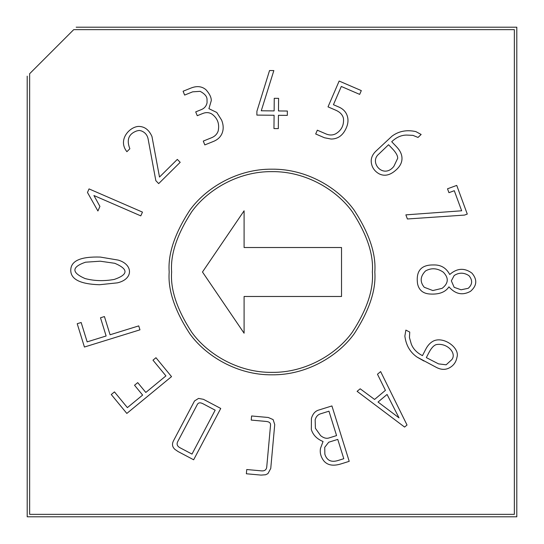 <?xml version="1.0" encoding="UTF-8"?>
<svg xmlns="http://www.w3.org/2000/svg" width="544" height="544" viewBox="0 0 544 544"><rect width="100%" height="100%" fill="white"/><g stroke="black" fill="none" stroke-linecap="round" stroke-linejoin="round"><path stroke-width="0.82" d="M73.712 29.648L29.648 73.712L29.648 514.352L514.352 514.352L514.352 29.648L73.712 29.648L514.352 29.648L514.352 514.352L29.648 514.352L29.648 73.712L73.712 29.648M99.919 206.394L97.92 210.997L87.475 192.481L89.032 188.904L142.467 212.112L140.787 215.873L93.928 195.527L99.919 206.394L97.92 210.997L99.919 206.394L93.928 195.527L140.787 215.873L142.467 212.112L89.032 188.904L87.475 192.481L89.032 188.904L142.467 212.112L140.787 215.873M151.973 136.537C148.988 129.717 144.425 126.337 138.292 126.419C128.962 127.214 117.654 140.223 126.902 151.701C117.654 140.223 128.962 127.214 138.292 126.419C144.425 126.337 148.988 129.717 151.973 136.537L159.501 177.045L177.324 159.406L180.193 162.309L158.678 183.607L155.836 180.676L148.124 139.026C147.315 135.021 145.024 132.308 141.25 130.873L139.223 130.417L136.809 130.914C128.649 133.878 126.337 139.828 129.866 148.764L126.902 151.701L129.866 148.764C126.337 139.828 128.649 133.878 136.809 130.914L139.223 130.417L141.25 130.873C145.024 132.308 147.315 135.021 148.124 139.026L155.836 180.676L158.678 183.607L180.193 162.309L177.324 159.406L159.501 177.045L151.973 136.537C148.988 129.717 144.425 126.337 138.292 126.419C128.962 127.214 117.654 140.223 126.902 151.701L129.866 148.764C126.337 139.828 128.649 133.878 136.809 130.914C128.649 133.878 126.337 139.828 129.866 148.764M184.634 95.071L192.658 91.834L184.634 95.071L183.09 91.242L190.951 88.074C196.921 85.694 201.96 86.272 206.06 89.814C209.678 93.935 211.412 97.553 211.262 100.681L208.923 108.678L216.791 112.472L221.592 120.068C223.441 124.63 223.672 128.853 222.299 132.736C220.837 136.768 217.824 139.692 213.262 141.508L204.816 144.908L203.272 141.086L211.507 137.761C214.846 136.422 217.063 134.171 218.171 131.016C219.667 123.835 217.566 118.177 211.854 114.029C209.086 112.356 206.047 112.18 202.742 113.492L197.254 115.709L195.711 111.88L201.239 109.65C204.401 108.385 206.339 106.087 207.067 102.755L207.026 99.532C207.087 96.567 204.796 93.833 200.144 91.331L192.658 91.834L184.634 95.071L192.658 91.834L200.144 91.331C204.796 93.833 207.087 96.567 207.026 99.532L207.067 102.755C206.339 106.087 204.401 108.385 201.239 109.65L195.711 111.88L197.254 115.709L202.742 113.492C206.047 112.18 209.086 112.356 211.854 114.029C217.566 118.177 219.667 123.835 218.171 131.016C217.063 134.171 214.846 136.422 211.507 137.761L203.272 141.086L204.816 144.908L213.262 141.508C217.824 139.692 220.837 136.768 222.299 132.736C223.672 128.853 223.441 124.63 221.592 120.068L216.791 112.472L208.923 108.678L211.262 100.681C211.412 97.553 209.678 93.935 206.06 89.814C201.96 86.272 196.921 85.694 190.951 88.074L183.09 91.242L184.634 95.071L183.09 91.242L190.951 88.074C196.921 85.694 201.96 86.272 206.06 89.814M278.603 98.348L278.48 110.949L287.361 111.037L287.32 115.382L278.44 115.301L278.317 128.622L273.965 128.581L274.094 115.26L256.87 115.097L256.904 111.282L269.538 70.543L273.843 70.584L261.263 110.786L274.135 110.908L274.251 98.308L278.603 98.348L274.251 98.308L274.135 110.908L261.263 110.786L273.843 70.584L269.538 70.543L256.904 111.282L256.87 115.097L274.094 115.26L273.965 128.581L278.317 128.622L278.44 115.301L287.32 115.382L287.361 111.037L278.48 110.949L278.603 98.348L274.251 98.308M359.672 94.384L341.306 86.462L333.438 104.706L338.83 107.032C343.06 108.875 345.841 111.751 347.174 115.661C348.48 119.449 348.208 123.468 346.372 127.718C343.114 135.293 338.008 139.067 331.044 139.033L324.462 137.761L315.69 133.98L317.322 130.193L325.931 133.899C329.474 135.422 332.785 135.354 335.886 133.702C341.557 130.247 344.08 125.147 343.454 118.402C342.638 114.818 340.054 112.078 335.716 110.187L328.018 106.862L339.15 81.042L361.304 90.596L359.672 94.384L361.304 90.596L339.15 81.042L328.018 106.862L335.716 110.187C340.054 112.078 342.638 114.818 343.454 118.402C344.08 125.147 341.557 130.247 335.886 133.702C332.785 135.354 329.474 135.422 325.931 133.899L317.322 130.193L315.69 133.98L324.462 137.761L331.044 139.033C338.008 139.067 343.114 135.293 346.372 127.718C348.208 123.468 348.48 119.449 347.174 115.661C345.841 111.751 343.06 108.875 338.83 107.032L333.438 104.706L341.306 86.462L359.672 94.384L361.304 90.596L339.15 81.042L328.018 106.862L335.716 110.187L328.018 106.862M415.84 131.594L421.144 134.463L418.03 137.442L412.937 135.368L406.572 135.068C401.268 135.116 396.311 137.34 391.707 141.732L396.392 146.622C399.969 150.348 401.832 154.129 401.982 157.971C402.138 162.037 400.411 165.804 396.794 169.279C390.612 175.216 384.669 176.705 378.964 173.747C374.537 171.163 371.98 167.457 371.307 162.636C370.777 158.426 372.327 154.578 375.965 151.096L392.047 136.122C398.82 131.111 406.749 129.601 415.84 131.594L421.144 134.463L415.84 131.594C406.749 129.601 398.82 131.111 392.047 136.122L375.965 151.096C372.327 154.578 370.777 158.426 371.307 162.636C371.98 167.457 374.537 171.163 378.964 173.747C384.669 176.705 390.612 175.216 396.794 169.279C400.411 165.804 402.138 162.037 401.982 157.971C401.832 154.129 399.969 150.348 396.392 146.622L391.707 141.732C396.311 137.34 401.268 135.116 406.572 135.068L412.937 135.368L418.03 137.442L421.144 134.463L418.03 137.442M377.475 374.238L380.637 371.586L407.028 425.02L404.586 427.067L357.102 391.326L360.189 388.797L374.571 399.446L385.424 390.34L377.475 374.238L380.637 371.586L377.475 374.238L385.424 390.34L374.571 399.446L360.189 388.797L357.102 391.326L404.586 427.067L407.028 425.02L404.586 427.067L357.102 391.326L360.189 388.797M374.816 272C376.19 289.87 369.335 310.434 354.253 333.69C338.477 355.769 306.904 375.224 272 374.816C237.096 375.224 205.523 355.769 189.747 333.69C174.665 310.434 167.81 289.87 169.184 272C167.81 254.13 174.665 233.566 189.747 210.31C205.523 188.231 237.096 168.776 272 169.184C306.904 168.776 338.477 188.231 354.253 210.31C369.335 233.566 376.19 254.13 374.816 272C376.19 254.13 369.335 233.566 354.253 210.31C338.477 188.231 306.904 168.776 272 169.184C237.096 168.776 205.523 188.231 189.747 210.31C174.665 233.566 167.81 254.13 169.184 272C167.81 289.87 174.665 310.434 189.747 333.69C205.523 355.769 237.096 375.224 272 374.816C306.904 375.224 338.477 355.769 354.253 333.69C369.335 310.434 376.19 289.87 374.816 272M138.734 325.897L139.958 329.834L84.429 347.031L77.214 323.721L81.158 322.504L87.156 341.87L106.134 335.988L100.49 317.784L104.434 316.56L110.072 334.771L138.734 325.897L139.958 329.834L138.734 325.897L110.072 334.771L104.434 316.56L100.49 317.784L106.134 335.988L87.156 341.87L81.158 322.504L77.214 323.721L84.429 347.031L77.214 323.721L81.158 322.504M145.812 392.455L165.927 375.89L152.986 360.176L155.965 357.721L171.53 376.625L126.834 413.433L111.268 394.529L114.451 391.904L127.391 407.619L142.63 395.08L134.531 385.247L137.714 382.622L145.812 392.455L137.714 382.622L134.531 385.247L142.63 395.08L127.391 407.619L114.451 391.904L111.268 394.529L126.834 413.433L171.53 376.625L155.965 357.721L152.986 360.176L165.927 375.89L145.812 392.455M194.521 400.955L198.553 398.412L203.449 399.323L220.742 408.456L193.65 459.775L178.099 451.568L174.937 449.392C172.237 446.937 171.775 444.04 173.543 440.694L194.521 400.955L198.553 398.412L203.449 399.323L220.742 408.456L203.449 399.323L198.553 398.412L194.521 400.955L173.543 440.694C171.775 444.04 172.237 446.937 174.937 449.392L178.099 451.568L193.65 459.775L220.742 408.456L193.65 459.775L178.099 451.568L174.937 449.392C172.237 446.937 171.775 444.04 173.543 440.694M267.94 473.613L270.749 468.459L267.94 473.613L265.635 474.756L261.011 475.096L246.357 473.77L246.745 469.526L261.44 470.859C264.704 471.152 266.478 469.792 266.757 466.793L270.538 425.163C270.722 422.967 269.246 421.722 266.104 421.43L251.226 420.084L251.6 415.97L268.26 417.486L273.115 419.587L274.734 424.558L270.749 468.459L267.94 473.613L265.635 474.756L261.011 475.096L246.357 473.77L261.011 475.096L265.635 474.756L267.94 473.613L270.749 468.459L274.734 424.558L273.115 419.587L268.26 417.486L251.6 415.97L251.226 420.084L266.104 421.43C269.246 421.722 270.722 422.967 270.538 425.163L266.757 466.793C266.478 469.792 264.704 471.152 261.44 470.859L246.745 469.526L261.44 470.859L246.745 469.526L246.357 473.77L246.745 469.526M311.324 429.515L311.426 418.397C312.732 413.957 315.064 411.21 318.437 410.149L331.922 405.94L349.214 461.332L341.04 463.889C333.18 466.33 327.406 465.283 323.707 460.748C320.783 456.77 319.709 452.642 320.498 448.358L323.054 441.497C316.941 439.015 313.031 435.023 311.324 429.515L311.426 418.397C312.732 413.957 315.064 411.21 318.437 410.149L331.922 405.94L318.437 410.149C315.064 411.21 312.732 413.957 311.426 418.397L311.324 429.515C313.031 435.023 316.941 439.015 323.054 441.497L320.498 448.358C319.709 452.642 320.783 456.77 323.707 460.748C327.406 465.283 333.18 466.33 341.04 463.889L349.214 461.332L331.922 405.94L349.214 461.332L341.04 463.889C333.18 466.33 327.406 465.283 323.707 460.748C320.783 456.77 319.709 452.642 320.498 448.358M404.865 336.09L405.872 330.099L409.741 332.085L409.448 337.579L411.21 343.774C413.005 348.758 416.752 352.716 422.464 355.64L425.578 349.574C427.876 345.018 430.841 342.02 434.472 340.571C444.904 336.824 459.986 348.405 456.974 357.245C456.096 362.216 453.417 365.833 448.943 368.098C445.114 369.954 440.966 369.75 436.512 367.472L417.078 357.109C410.081 352.254 406.014 345.25 404.865 336.09L405.872 330.099L404.865 336.09C406.014 345.25 410.081 352.254 417.078 357.109L436.512 367.472C440.966 369.75 445.114 369.954 448.943 368.098C453.417 365.833 456.096 362.216 456.974 357.245C459.986 348.405 444.904 336.824 434.472 340.571C430.841 342.02 427.876 345.018 425.578 349.574L422.464 355.64C416.752 352.716 413.005 348.758 411.21 343.774L409.448 337.579L409.741 332.085L409.448 337.579L411.21 343.774L409.448 337.579M448.95 286.858C445.386 292.21 439.049 294.59 429.937 294.018C423.116 293.583 419.002 290.224 417.588 283.934C415.854 271.714 420.566 265.39 431.725 264.962L434.153 264.935C441.164 264.901 446.352 268.09 449.732 274.509C457.048 268.104 464.447 267.641 471.927 273.122C477.469 279.63 476.993 285.702 470.506 291.326C462.563 295.671 455.376 294.182 448.95 286.858C445.386 292.21 439.049 294.59 429.937 294.018C439.049 294.59 445.386 292.21 448.95 286.858C455.376 294.182 462.563 295.671 470.506 291.326C476.993 285.702 477.469 279.63 471.927 273.122C464.447 267.641 457.048 268.104 449.732 274.509C446.352 268.09 441.164 264.901 434.153 264.935L431.725 264.962C420.566 265.39 415.854 271.714 417.588 283.934C419.002 290.224 423.116 293.583 429.937 294.018C423.116 293.583 419.002 290.224 417.588 283.934C415.854 271.714 420.566 265.39 431.725 264.962M448.943 192.671L447.515 188.795L448.943 192.671L447.515 188.795L456.736 185.409L467.276 214.078L464.535 215.084L407.388 218.98L405.872 214.86L461.666 210.786L454.288 190.706L448.943 192.671L454.288 190.706L461.666 210.786L405.872 214.86L407.388 218.98L464.535 215.084L467.276 214.078L456.736 185.409L447.515 188.795L456.736 185.409L467.276 214.078L464.535 215.084L407.388 218.98L405.872 214.86M100.354 257.081L118.164 260.086C133.171 264.37 133.634 279.194 117.327 282.86L99.45 284.736C80.029 284.111 70.468 279.16 70.768 269.885C71.074 260.726 80.94 256.462 100.354 257.081C80.94 256.462 71.074 260.726 70.768 269.885C70.468 279.16 80.029 284.111 99.45 284.736L117.327 282.86L99.45 284.736C80.029 284.111 70.468 279.16 70.768 269.885C71.074 260.726 80.94 256.462 100.354 257.081L118.164 260.086C133.171 264.37 133.634 279.194 117.327 282.86C133.634 279.194 133.171 264.37 118.164 260.086M171.632 272C170.292 289.442 176.984 309.516 191.706 332.221C207.108 353.777 237.925 372.769 272 372.368C306.075 372.769 336.892 353.777 352.294 332.221C367.016 309.516 373.708 289.442 372.368 272C373.708 254.558 367.016 234.484 352.294 211.779C336.892 190.223 306.075 171.231 272 171.632C237.925 171.231 207.108 190.223 191.706 211.779C176.984 234.484 170.292 254.558 171.632 272C170.292 254.558 176.984 234.484 191.706 211.779C207.108 190.223 237.925 171.231 272 171.632C306.075 171.231 336.892 190.223 352.294 211.779C367.016 234.484 373.708 254.558 372.368 272C373.708 289.442 367.016 309.516 352.294 332.221C336.892 353.777 306.075 372.769 272 372.368C237.925 372.769 207.108 353.777 191.706 332.221C176.984 309.516 170.292 289.442 171.632 272M244.093 333.2L202.477 272L244.093 210.8L244.093 247.52L341.523 247.52L341.523 296.48L244.093 296.48L244.093 333.2L244.093 296.48L341.523 296.48L341.523 247.52L244.093 247.52L244.093 210.8L202.477 272L244.093 333.2M27.2 516.8L27.2 76.16L27.2 516.8L516.8 516.8L516.8 27.2L76.16 27.2L516.8 27.2L516.8 516.8L27.2 516.8M100.49 317.784L104.434 316.56M84.429 347.031L139.958 329.834L84.429 347.031M152.986 360.176L155.965 357.721L171.53 376.625L126.834 413.433L111.268 394.529L114.451 391.904M134.531 385.247L137.714 382.622M191.991 454.084L180.091 447.8C177.16 446.243 176.399 444.135 177.8 441.47L197.316 404.505C198.336 402.553 200.253 402.315 203.068 403.791L215.166 410.176L191.991 454.084L180.091 447.8L191.991 454.084L215.166 410.176L203.068 403.791C200.253 402.315 198.336 402.553 197.316 404.505L177.8 441.47C176.399 444.135 177.16 446.243 180.091 447.8M215.166 410.176L203.068 403.791M266.757 466.793L270.538 425.163L266.757 466.793M251.226 420.084L266.104 421.43L251.226 420.084L251.6 415.97L268.26 417.486L273.115 419.587L274.734 424.558M336.573 435.588L328.957 411.189L320.566 413.807C317.818 414.671 316.016 416.677 315.16 419.818L315.404 428.291L315.16 419.818C316.016 416.677 317.818 414.671 320.566 413.807L328.957 411.189L336.573 435.588L328.95 437.968C326.346 438.777 323.564 438.002 320.613 435.635L315.404 428.291L320.613 435.635C323.564 438.002 326.346 438.777 328.95 437.968L336.573 435.588L328.95 437.968M343.788 458.708L338.137 460.469C331.255 462.618 326.828 460.523 324.856 454.186L324.734 447.318L328.685 442.231L337.763 439.396L343.788 458.708L338.137 460.469L343.788 458.708L337.763 439.396L328.685 442.231L324.734 447.318L324.856 454.186L324.734 447.318M337.763 439.396L328.685 442.231M324.856 454.186C326.828 460.523 331.255 462.618 338.137 460.469M328.957 411.189L320.566 413.807M315.404 428.291L320.613 435.635M399.031 417.86L378.032 402.043L387.07 394.461L399.031 417.86L387.07 394.461L378.032 402.043L399.031 417.86M407.028 425.02L380.637 371.586L407.028 425.02M426.34 357.619L428.652 353.11C431.134 348.289 433.643 345.46 436.172 344.624C446.937 342.502 457.035 353.002 451.812 359.638L446.148 364.8L438.552 363.882L426.34 357.619L438.552 363.882L426.34 357.619L428.652 353.11C431.134 348.289 433.643 345.46 436.172 344.624C433.643 345.46 431.134 348.289 428.652 353.11L426.34 357.619L438.552 363.882L446.148 364.8L451.812 359.638C457.035 353.002 446.937 342.502 436.172 344.624M448.943 368.098C445.114 369.954 440.966 369.75 436.512 367.472M409.741 332.085L405.872 330.099L409.741 332.085M417.078 357.109L423.98 361.046M434.472 340.571C430.841 342.02 427.876 345.018 425.578 349.574M471.927 273.122C477.469 279.63 476.993 285.702 470.506 291.326M432.847 290.557L442.156 288.32L432.847 290.557L424.252 287.273C419.778 281.853 420.199 276.413 425.51 270.953C431.324 267.689 437.247 268.09 443.272 272.163C437.247 268.09 431.324 267.689 425.51 270.953C431.324 267.689 437.247 268.09 443.272 272.163C448.922 277.936 448.548 283.322 442.156 288.32L432.847 290.557L424.252 287.273L432.847 290.557L442.156 288.32C448.548 283.322 448.922 277.936 443.272 272.163C437.247 268.09 431.324 267.689 425.51 270.953C420.199 276.413 419.778 281.853 424.252 287.273M461.074 289.782L468.221 288.306L461.074 289.782L454.172 287.327L451.35 280.854L454.158 275.55C459.014 272.367 463.95 272.408 468.976 275.679C463.95 272.408 459.014 272.367 454.158 275.55C459.014 272.367 463.95 272.408 468.976 275.679C472.75 280.248 472.498 284.458 468.221 288.306L461.074 289.782L454.172 287.327L451.35 280.854L454.172 287.327L461.074 289.782L468.221 288.306C472.498 284.458 472.75 280.248 468.976 275.679C463.95 272.408 459.014 272.367 454.158 275.55L451.35 280.854M392.102 148.43L388.566 144.738L392.102 148.43L388.566 144.738L378.719 154.17C368.805 162.302 383.411 179.486 393.842 166.389C383.411 179.486 368.805 162.302 378.719 154.17L388.566 144.738L378.719 154.17C368.805 162.302 383.411 179.486 393.842 166.389L397.691 158.29C397.766 155.679 395.903 152.395 392.102 148.43C395.903 152.395 397.766 155.679 397.691 158.29M412.937 135.368L406.572 135.068L412.937 135.368M401.982 157.971C402.138 162.037 400.411 165.804 396.794 169.279M371.307 162.636C370.777 158.426 372.327 154.578 375.965 151.096M338.83 107.032C343.06 108.875 345.841 111.751 347.174 115.661M346.372 127.718C343.114 135.293 338.008 139.067 331.044 139.033L324.462 137.761L315.69 133.98L317.322 130.193L325.931 133.899L317.322 130.193M335.886 133.702C341.557 130.247 344.08 125.147 343.454 118.402C344.08 125.147 341.557 130.247 335.886 133.702M287.361 111.037L287.32 115.382M278.317 128.622L273.965 128.581M256.87 115.097L256.904 111.282L269.538 70.543L273.843 70.584M208.923 108.678L216.791 112.472L221.592 120.068L216.791 112.472M221.592 120.068C223.441 124.63 223.672 128.853 222.299 132.736C220.837 136.768 217.824 139.692 213.262 141.508L204.816 144.908L203.272 141.086L211.507 137.761L203.272 141.086M218.171 131.016C219.667 123.835 217.566 118.177 211.854 114.029C217.566 118.177 219.667 123.835 218.171 131.016M197.254 115.709L202.742 113.492L197.254 115.709L195.711 111.88L201.239 109.65C204.401 108.385 206.339 106.087 207.067 102.755M192.658 91.834L200.144 91.331C204.796 93.833 207.087 96.567 207.026 99.532M201.239 109.65L195.711 111.88M177.324 159.406L180.193 162.309L158.678 183.607L155.836 180.676L148.124 139.026L155.836 180.676M87.475 192.481L97.92 210.997L87.475 192.481M100.178 261.202L85.517 262.201L100.178 261.202L114.825 263.303C128.588 269.198 128.391 274.577 114.254 279.432C103.877 281.289 94.119 280.983 84.98 278.521C94.119 280.983 103.877 281.289 114.254 279.432C103.877 281.289 94.119 280.983 84.98 278.521C71.359 272.49 71.536 267.056 85.517 262.201L100.178 261.202L114.825 263.303L100.178 261.202L85.517 262.201C71.536 267.056 71.359 272.49 84.98 278.521C94.119 280.983 103.877 281.289 114.254 279.432C128.391 274.577 128.588 269.198 114.825 263.303"/></g></svg>
